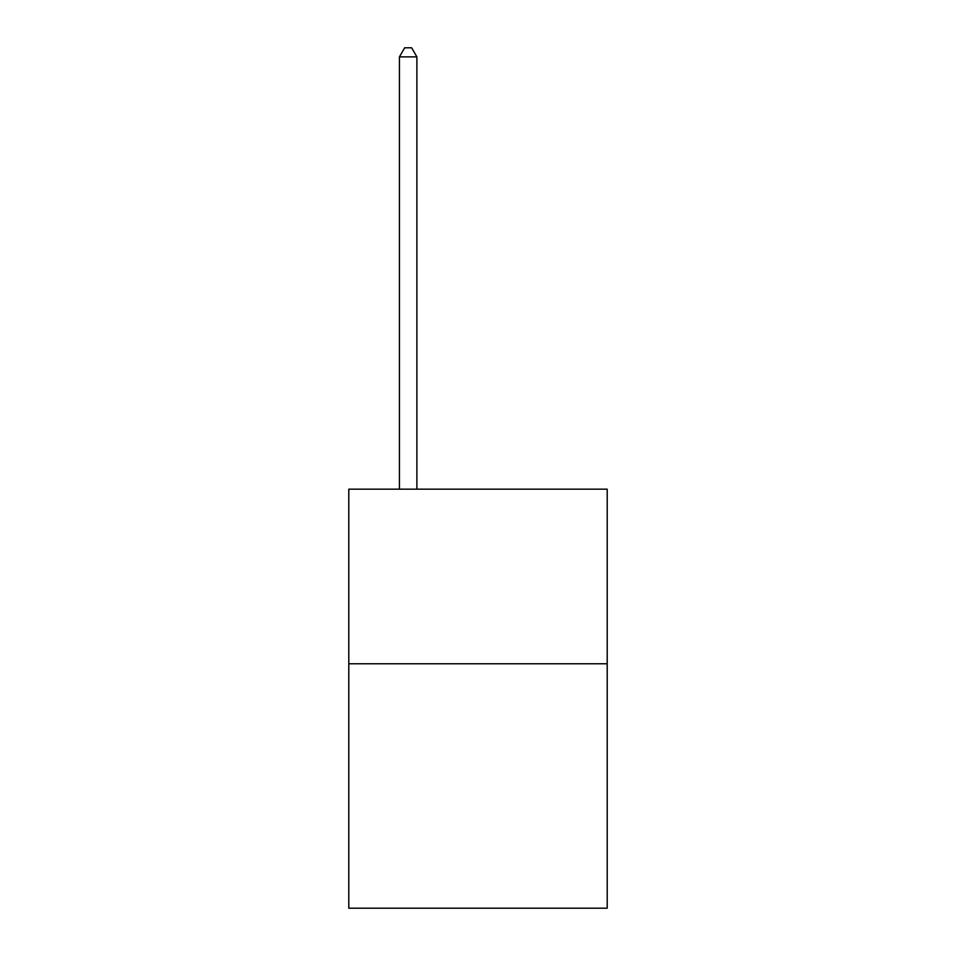 <?xml version="1.0" encoding="UTF-8"?>
<svg xmlns="http://www.w3.org/2000/svg" width="956" height="956" viewBox="0 0 956 956"><rect width="100%" height="100%" fill="white"/><g stroke="black" fill="none" stroke-linecap="round" stroke-linejoin="round"><path stroke-width="1.43" d="M607.203 663.763L607.203 908.2L348.797 908.2L348.797 489.173L607.203 489.173L607.203 663.763L348.797 663.763M416.888 489.173L416.888 56.882L399.429 56.882L399.429 489.173M399.429 56.882L404.675 47.8L411.654 47.8L416.888 56.882"/></g></svg>
